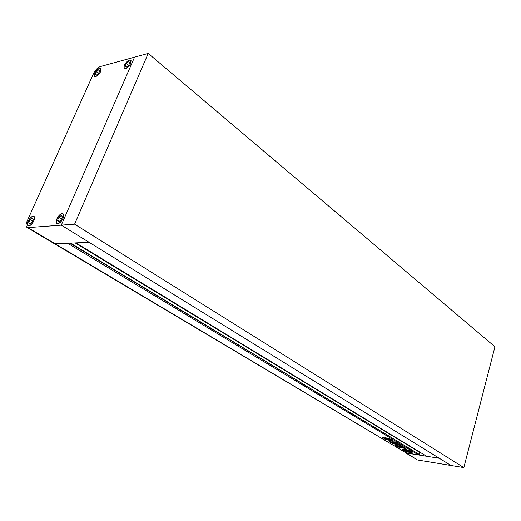 <?xml version="1.0" encoding="UTF-8"?>
<svg xmlns="http://www.w3.org/2000/svg" width="521" height="521" viewBox="0 0 521 521"><rect width="100%" height="100%" fill="white"/><g stroke="black" fill="none" stroke-linecap="round" stroke-linejoin="round"><path stroke-width="0.78" d="M99.889 70.622L98.847 69.716L96.606 71.507L95.395 74.197L96.431 75.115L98.677 73.324L99.889 70.622M99.472 68.336C95.551 70.804 93.962 73.494 94.692 76.398L95.805 76.509C99.726 74.054 101.328 71.364 100.605 68.44L99.472 68.336M98.743 73.187L96.606 71.507M96.496 75.057L95.395 74.197M125.086 66.278L126.238 67.209L128.628 65.34L129.846 62.54L128.687 61.621L126.31 63.497L125.086 66.278M129.312 60.189C125.196 62.722 123.542 65.496 124.35 68.518L125.607 68.648C129.729 66.134 131.396 63.36 130.602 60.319L129.312 60.189M129.833 62.572L128.687 61.621M128.596 65.359L126.31 63.497M57.551 220.35L58.58 221.79L60.996 220.07L62.377 216.905L61.341 215.479L58.932 217.205L57.551 220.35L59.179 221.36M62.051 213.857C58.86 213.91 54.477 222.102 57.036 223.262L57.864 223.424C61.042 223.418 65.47 215.173 62.911 214.027L62.051 213.857M61.537 218.827L58.932 217.205M33.259 219.393L32.341 218.019L30.075 219.667L28.714 222.695L29.619 224.082L31.898 222.434L33.259 219.393M33.044 216.456C30.075 216.495 25.796 224.473 28.199 225.515L28.915 225.652C31.879 225.658 36.19 217.628 33.793 216.599L33.044 216.456M32.484 221.125L30.075 219.667M30.264 223.62L28.714 222.695M148.218 53.409L74.588 224.173L463.833 467.591L494.95 346.765L148.218 53.409L100.253 66.59C97.616 67.619 95.382 69.925 93.559 73.507L27.027 221.379C25.744 224.466 25.737 226.485 27.007 227.436L28.03 227.631L55.337 243.9L54.288 243.678L67.684 243.294L418.513 454.957L405.077 452.554M62.136 213.656C58.814 213.708 54.243 222.252 56.906 223.457L57.772 223.626C61.094 223.626 65.705 215.023 63.041 213.831L62.136 213.656M129.39 60.006C125.099 62.65 123.373 65.548 124.219 68.694L125.528 68.831C129.827 66.213 131.566 63.315 130.738 60.143L129.39 60.006M99.55 68.16C95.467 70.739 93.806 73.539 94.568 76.567L95.727 76.685C99.817 74.119 101.484 71.318 100.735 68.271L99.55 68.16M33.129 216.261C30.036 216.3 25.575 224.623 28.075 225.704L28.831 225.853C31.911 225.86 36.411 217.485 33.911 216.41L33.129 216.261M27.007 227.436L406.269 452.996L55.337 243.9L88.987 242.239L439.32 458.278L426.608 456.246L75.923 242.884L88.987 242.239L61.289 225.157L134.555 57.16L61.289 225.157L28.03 227.631M463.833 467.591L450.997 465.481L61.289 225.157L74.588 224.173M409.897 452.482L412.209 452.358C411.473 451.186 408.842 450.105 404.316 449.135L402.043 449.258C402.779 450.431 405.397 451.505 409.897 452.482M407.696 451.427L412.124 452.052M406.947 450.404L408.308 450.971L405.618 450.548L404.381 449.577M407.559 449.91L403.827 449.454L407.383 450.17M389.037 439.581L385.293 437.751L389.037 439.581M385.266 439.138L382.062 437.178L386.452 439.314L385.266 439.138L385.397 438.682M403.508 447.161L394.488 444.843L400.2 446.237L399.014 445.462L401.229 445.755L402.427 446.341L401.053 446.197L403.58 446.907M400.558 447.292L397.054 446.53L395.341 445.442L398.051 445.787L400.636 447.031M390.691 440.668L393.668 441.007L392.215 440.356L384.895 439.183L390.691 440.668M391.961 443.488L394.13 443.833L392.007 443.332M393.674 442.635L389.174 441.144L390.099 441.762L389.011 441.658L393.674 443.28L393.016 442.785L396.917 443.71L393.674 442.635M393.687 442.466L392.039 441.893L394.423 442.134L393.687 442.466L393.824 441.984L392.619 441.691M403.677 447.773L406.054 448.464L404.758 448.535L401.925 447.422L402.772 448.014L402.16 447.995L397.992 447.005L401.424 447.422L400.792 446.829L403.723 447.285L405.071 447.858L403.677 447.773M394.84 444.113L393.772 443.449L397.334 443.833L393.817 441.756L395.498 442.166L400.369 445.038L394.84 444.113L394.846 443.553M386.582 439.21L383.866 437.542L387.611 439.366L386.582 439.21L386.693 438.819M391.857 439.952L389.141 439.548L386.575 437.946L389.474 438.519L391.857 439.952M69.97 243.177L418.747 454.097L418.513 454.957M70.635 243.144L418.747 454.097M75.675 242.897L419.776 452.182L419.405 454.201M392.801 443.306L393.264 443.423L393.127 443.905M391.069 442.407L391.206 441.925L392.984 442.713M391.486 442.01L391.349 442.492M391.206 441.925L390.561 441.828L390.424 442.309M390.561 441.828L390.112 441.723M390.196 441.267L390.066 441.723M390.099 441.762L390.19 441.28M388.178 439.75L390.743 440.349M390.659 440.623L390.802 440.141L390.704 440.616M390.913 440.16L390.783 440.623M400.128 446.725L399.614 446.647M398.376 446.536L398.259 446.933M397.152 446.191L397.054 446.53M396.898 445.878L396.299 445.52M398.975 446.367L399.587 446.744L399.053 446.093M398.109 446.237L398.715 446.608L398.226 445.82M397.907 445.768L397.803 446.139M397.464 446.373L396.865 446.002L397.464 446.373M397.36 445.683L397.236 446.1M397.041 445.631L396.937 446.002M404.758 448.027L404.661 448.373M402.974 447.897L403.104 447.422L403.495 447.747L403.365 448.229M403.495 447.747L404.641 448.06M403.104 447.422L402.59 447.109M402.459 447.09L402.342 447.519M402.095 447.031L401.984 447.422M401.965 447.461L401.437 447.376M399.431 447.22L399.34 447.552M403.567 447.259L403.456 447.65M401.17 446.295L400.597 446.712M400.734 446.23L400.206 446.588M397.959 445.338L397.868 445.67M395.361 444.927L395.27 445.266M400.284 445.761L400.161 446.197M401.3 445.768L401.183 446.191M394.729 443.534L394.605 443.97M394.644 443.521L394.534 443.918M395.973 443.097L396.279 442.674L396.142 443.163M396.11 442.609L395.107 442.01L394.97 442.492M397.705 444.433L397.842 443.944L398.611 444.172M397.842 443.944L397.308 443.866M396.162 443.755L396.045 444.179M396.136 443.749L396.019 444.172M394.977 443.632L396.032 443.97M384.485 438.135L384.355 438.591M384.322 438.044L384.088 438.513M384.231 438.031L383.078 437.601M383.124 437.347L383 437.783M388.119 439.027L388.008 439.424M391.193 439.555L390.516 439.45L390.379 439.939M389.259 439.151L389.141 439.548M390.125 439.379L390.516 439.45M388.373 438.513L387.559 438.024M389.526 439.314L388.353 438.591L389.526 439.314M390.131 438.956L390.105 439.457M388.581 438.187L388.464 438.597M403.938 449.076L403.827 449.454M407.103 451.069L407.012 451.388L405.729 450.619L408.418 451.043L408.431 451.492L407.057 451.043L407.748 451.46L408.92 451.622L408.894 451.212L410.958 451.896L408.803 450.6L408.347 450.886L405.266 449.975L406.908 450.535M408.197 451.01L408.073 451.447M411.017 451.271L410.958 451.896M408.444 450.196L408.282 450.711M408.379 450.359L407.533 450.007M403.918 449.148L403.456 449.519L404.329 449.779M403.456 449.519L403.3 449.643C403.345 450.118 404.478 450.724 406.706 451.46L407.012 451.388M410.835 451.863L410.001 451.629M409.096 451.427L409.643 451.512M409.48 451.486L409.35 451.961L409.942 451.831M409.35 451.961L407.611 451.72M402.264 449.089L403.358 449.864M407.038 451.303L407.683 451.486M418.155 460.076L450.997 465.481L439.32 458.278L406.269 452.996L416.963 459.633M75.174 242.923L419.874 452.482M395.999 443.202L395.901 443.56M392.163 442.414L392.026 442.896M389.962 440.206L389.819 440.688M402.258 447.637L402.16 447.995M398.324 444.074L398.187 444.556M390.138 438.923L390.008 439.385M389.044 438.317L388.927 438.734M408.536 451.121L408.431 451.492M408.366 451.036L408.243 451.473M101.12 68.85L100.67 68.492M131.155 60.775L130.673 60.377M63.582 214.444L62.976 214.066M34.412 216.977L33.845 216.632M28.766 225.853L28.199 225.515M57.642 223.633L57.036 223.262M124.832 68.909L124.35 68.518M95.154 76.756L94.692 76.398M75.714 242.897L419.776 452.182M398.604 446.269L398.695 445.943M397.731 446.139L397.836 445.755M396.865 446.002L396.969 445.624M404.654 448.001L404.557 448.366M402.036 447.025L401.925 447.422M401.554 446.953L401.424 447.422M403.508 447.252L403.391 447.656M400.336 445.755L400.2 446.237M401.183 445.748L401.053 446.197M397.471 443.351L397.334 443.833M396.097 443.742L395.973 444.179M383.15 437.36L383.02 437.803M388.353 438.591L388.471 438.161M403.43 449.167L403.3 449.643M405.162 452.606L417.054 459.691"/></g></svg>
